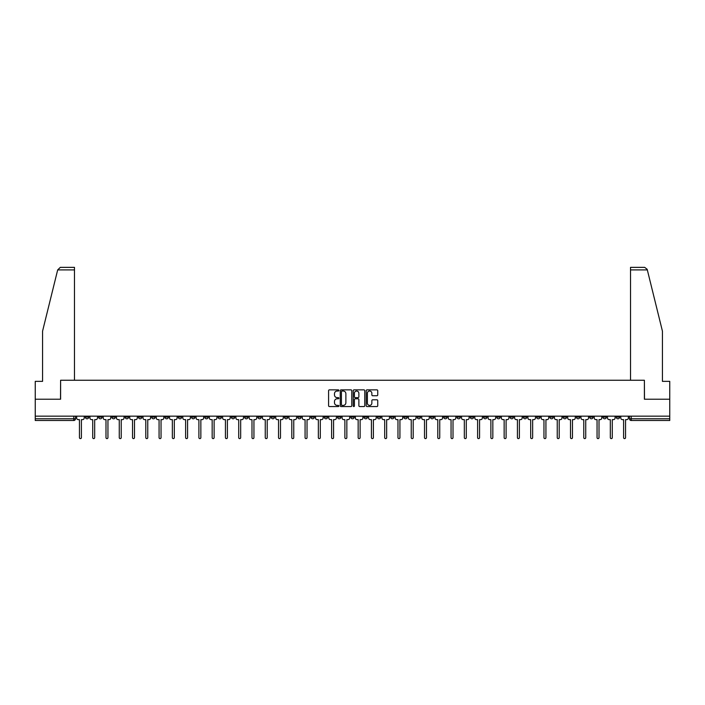 <?xml version="1.0" encoding="UTF-8"?>
<svg xmlns="http://www.w3.org/2000/svg" width="705" height="705" viewBox="0 0 705 705"><rect width="100%" height="100%" fill="white"/><g stroke="black" fill="none" stroke-linecap="round" stroke-linejoin="round"><path stroke-width="1.06" d="M338.885 390.438A0.582 0.582 0 0 0 338.303 389.856L329.429 389.856A0.837 0.837 0 0 0 328.592 390.693L328.592 405.719A0.837 0.837 0 0 0 329.429 406.556L338.303 406.556A0.582 0.582 0 0 0 338.885 405.974A0.582 0.582 0 0 0 338.303 405.393L337.157 405.393A2.67 2.67 0 0 1 334.487 402.714L334.487 401.462A2.67 2.67 0 0 1 337.157 398.792L338.303 398.792A0.582 0.582 0 0 0 338.885 398.21A0.582 0.582 0 0 0 338.303 397.62L337.157 397.62A2.67 2.67 0 0 1 334.487 394.95L334.487 393.698A2.67 2.67 0 0 1 337.157 391.028L338.303 391.028A0.582 0.582 0 0 0 338.885 390.438M523.33 416.161L523.33 417.096L526.741 417.096A1.701 1.701 0 0 1 525.031 418.796A1.701 1.701 0 0 1 523.33 417.096L523.33 416.161M443.701 416.161L443.701 417.096L447.102 417.096A1.701 1.701 0 0 1 445.401 418.796A1.701 1.701 0 0 1 443.701 417.096L443.701 416.161M430.429 416.161L430.429 417.096L433.831 417.096A1.701 1.701 0 0 1 432.13 418.796A1.701 1.701 0 0 1 430.429 417.096L430.429 416.161M350.799 416.161L350.799 417.096L354.201 417.096A1.701 1.701 0 0 1 352.5 418.796A1.701 1.701 0 0 1 350.799 417.096L350.799 416.161M337.528 416.161L337.528 417.096L340.929 417.096A1.701 1.701 0 0 1 339.228 418.796A1.701 1.701 0 0 1 337.528 417.096L337.528 416.161M324.256 416.161L324.256 417.096L327.658 417.096A1.701 1.701 0 0 1 325.957 418.796A1.701 1.701 0 0 1 324.256 417.096L324.256 416.161M297.713 416.161L297.713 417.096L301.114 417.096A1.701 1.701 0 0 1 299.413 418.796A1.701 1.701 0 0 1 297.713 417.096L297.713 416.161M271.169 417.096L271.169 416.161L271.169 417.096A1.701 1.701 0 0 0 272.87 418.796A1.701 1.701 0 0 1 271.169 417.096L274.571 417.096A1.701 1.701 0 0 1 272.87 418.796A1.701 1.701 0 0 0 274.571 417.096L274.571 416.161L274.571 417.096M257.898 417.096L257.898 416.161L257.898 417.096A1.701 1.701 0 0 0 259.599 418.796A1.701 1.701 0 0 1 257.898 417.096L261.299 417.096A1.701 1.701 0 0 1 259.599 418.796M244.626 417.096L244.626 416.161L244.626 417.096A1.701 1.701 0 0 0 246.327 418.796A1.701 1.701 0 0 1 244.626 417.096L248.028 417.096A1.701 1.701 0 0 1 246.327 418.796A1.701 1.701 0 0 0 248.028 417.096L248.028 416.161L248.028 417.096M231.355 416.161L231.355 417.096L234.756 417.096A1.701 1.701 0 0 1 233.055 418.796A1.701 1.701 0 0 1 231.355 417.096L231.355 416.161M218.083 416.161L218.083 417.096L221.485 417.096A1.701 1.701 0 0 1 219.784 418.796A1.701 1.701 0 0 1 218.083 417.096L218.083 416.161M204.811 416.161L204.811 417.096L208.213 417.096A1.701 1.701 0 0 1 206.512 418.796A1.701 1.701 0 0 1 204.811 417.096L204.811 416.161M191.54 417.096L191.54 416.161L191.54 417.096A1.701 1.701 0 0 0 193.24 418.796A1.701 1.701 0 0 1 191.54 417.096L194.941 417.096A1.701 1.701 0 0 1 193.24 418.796M164.988 417.096L164.988 416.161L164.988 417.096A1.701 1.701 0 0 0 166.697 418.796A1.701 1.701 0 0 1 164.988 417.096L168.398 417.096A1.701 1.701 0 0 1 166.697 418.796A1.701 1.701 0 0 0 168.398 417.096L168.398 416.161L168.398 417.096M151.716 417.096L151.716 416.161L151.716 417.096A1.701 1.701 0 0 0 153.417 418.796A1.701 1.701 0 0 1 151.716 417.096L155.126 417.096A1.701 1.701 0 0 1 153.417 418.796A1.701 1.701 0 0 0 155.126 417.096L155.126 416.161L155.126 417.096M138.444 417.096L138.444 416.161L138.444 417.096A1.701 1.701 0 0 0 140.145 418.796A1.701 1.701 0 0 1 138.444 417.096L141.855 417.096A1.701 1.701 0 0 1 140.145 418.796A1.701 1.701 0 0 0 141.855 417.096L141.855 416.161L141.855 417.096M125.173 417.096L125.173 416.161L125.173 417.096A1.701 1.701 0 0 0 126.874 418.796A1.701 1.701 0 0 1 125.173 417.096L128.583 417.096A1.701 1.701 0 0 1 126.874 418.796M111.901 417.096L111.901 416.161L111.901 417.096A1.701 1.701 0 0 0 113.602 418.796A1.701 1.701 0 0 1 111.901 417.096L115.303 417.096A1.701 1.701 0 0 1 113.602 418.796A1.701 1.701 0 0 0 115.303 417.096L115.303 416.161L115.303 417.096M98.629 417.096L98.629 416.161L98.629 417.096A1.701 1.701 0 0 0 100.33 418.796A1.701 1.701 0 0 1 98.629 417.096L102.031 417.096A1.701 1.701 0 0 1 100.33 418.796A1.701 1.701 0 0 0 102.031 417.096L102.031 416.161L102.031 417.096M376.902 395.743A0.837 0.837 0 0 0 377.739 394.906L377.739 390.693A0.837 0.837 0 0 0 376.902 389.856L367.049 389.856A0.837 0.837 0 0 0 366.212 390.693L366.212 405.719A0.837 0.837 0 0 0 367.049 406.556L376.902 406.556A0.837 0.837 0 0 0 377.739 405.719L377.739 400.625A0.837 0.837 0 0 0 376.902 399.797L372.689 399.797A0.837 0.837 0 0 0 371.852 400.625L371.852 403.154A2.23 2.23 0 0 1 369.623 405.393A2.23 2.23 0 0 1 367.384 403.154L367.384 393.258A2.23 2.23 0 0 1 369.623 391.028A2.23 2.23 0 0 1 371.852 393.258L371.852 394.906A0.837 0.837 0 0 0 372.689 395.743L376.902 395.743M57.678 269.909L60.304 267.362L74.474 267.362L74.474 269.909L57.678 269.909L42.564 331.165L42.564 381.361L35.25 381.361L35.25 399.224L60.604 399.224L60.604 380.259L644.396 380.259L644.396 399.224L669.75 399.224L669.75 416.161L35.25 416.161L35.25 418.796L75.488 418.796L75.488 416.161L75.488 418.796A1.701 1.701 0 0 1 73.787 420.497L35.25 420.497L35.25 418.796M35.25 399.224L35.25 416.161M351.769 390.693A0.837 0.837 0 0 0 350.931 389.856L341.079 389.856A0.837 0.837 0 0 0 340.242 390.693L340.242 405.719A0.837 0.837 0 0 0 341.079 406.556L350.931 406.556A0.837 0.837 0 0 0 351.769 405.719L351.769 390.693M354.069 389.856L363.921 389.856A0.837 0.837 0 0 1 364.758 390.693L364.758 405.719A0.837 0.837 0 0 1 363.921 406.556L359.7 406.556A0.837 0.837 0 0 1 358.871 405.719L358.871 399.629A0.837 0.837 0 0 0 358.034 398.792L355.232 398.792A0.837 0.837 0 0 0 354.404 399.629L354.404 405.974A0.582 0.582 0 0 1 353.813 406.556A0.582 0.582 0 0 1 353.231 405.974L353.231 390.693A0.837 0.837 0 0 1 354.069 389.856M629.512 416.161L629.512 418.796L669.75 418.796L669.75 420.497L631.213 420.497A1.701 1.701 0 0 1 629.512 418.796A1.701 1.701 0 0 0 631.213 420.497L631.213 416.161M669.75 416.161L669.75 418.796M619.642 416.161L619.642 417.096A1.701 1.701 0 0 1 617.941 418.796A1.701 1.701 0 0 1 616.24 417.096L619.642 417.096M616.24 416.161L616.24 417.096M606.37 416.161L606.37 417.096A1.701 1.701 0 0 1 604.67 418.796A1.701 1.701 0 0 1 602.969 417.096L606.37 417.096M602.969 416.161L602.969 417.096M593.099 417.096L593.099 416.161L593.099 417.096A1.701 1.701 0 0 1 591.398 418.796A1.701 1.701 0 0 1 589.697 417.096L593.099 417.096A1.701 1.701 0 0 1 591.398 418.796M589.697 416.161L589.697 417.096M579.827 416.161L579.827 417.096A1.701 1.701 0 0 1 578.126 418.796A1.701 1.701 0 0 1 576.417 417.096A1.701 1.701 0 0 0 578.126 418.796M576.417 416.161L576.417 417.096L579.827 417.096M566.556 416.161L566.556 417.096A1.701 1.701 0 0 1 564.855 418.796A1.701 1.701 0 0 1 563.145 417.096L566.556 417.096A1.701 1.701 0 0 1 564.855 418.796M563.145 416.161L563.145 417.096M553.284 416.161L553.284 417.096A1.701 1.701 0 0 1 551.583 418.796A1.701 1.701 0 0 1 549.874 417.096A1.701 1.701 0 0 0 551.583 418.796M549.874 416.161L549.874 417.096L553.284 417.096M540.012 416.161L540.012 417.096A1.701 1.701 0 0 1 538.303 418.796A1.701 1.701 0 0 1 536.602 417.096L540.012 417.096M536.602 416.161L536.602 417.096M526.741 416.161L526.741 417.096A1.701 1.701 0 0 1 525.031 418.796M513.46 416.161L513.46 417.096A1.701 1.701 0 0 1 511.76 418.796A1.701 1.701 0 0 1 510.059 417.096L513.46 417.096M510.059 416.161L510.059 417.096M500.189 416.161L500.189 417.096A1.701 1.701 0 0 1 498.488 418.796A1.701 1.701 0 0 1 496.787 417.096L500.189 417.096M496.787 416.161L496.787 417.096M486.917 416.161L486.917 417.096A1.701 1.701 0 0 1 485.216 418.796A1.701 1.701 0 0 1 483.515 417.096A1.701 1.701 0 0 0 485.216 418.796M483.515 416.161L483.515 417.096L486.917 417.096M473.645 416.161L473.645 417.096A1.701 1.701 0 0 1 471.945 418.796A1.701 1.701 0 0 1 470.244 417.096L473.645 417.096M470.244 416.161L470.244 417.096M460.374 416.161L460.374 417.096A1.701 1.701 0 0 1 458.673 418.796A1.701 1.701 0 0 1 456.972 417.096L460.374 417.096M456.972 416.161L456.972 417.096M447.102 416.161L447.102 417.096M433.831 416.161L433.831 417.096L433.831 416.161M420.559 416.161L420.559 417.096A1.701 1.701 0 0 1 418.858 418.796A1.701 1.701 0 0 1 417.157 417.096L420.559 417.096M417.157 416.161L417.157 417.096M407.287 416.161L407.287 417.096A1.701 1.701 0 0 1 405.587 418.796A1.701 1.701 0 0 1 403.886 417.096L407.287 417.096M403.886 416.161L403.886 417.096M394.016 416.161L394.016 417.096A1.701 1.701 0 0 1 392.315 418.796A1.701 1.701 0 0 1 390.614 417.096L394.016 417.096M390.614 416.161L390.614 417.096M380.744 416.161L380.744 417.096A1.701 1.701 0 0 1 379.043 418.796A1.701 1.701 0 0 1 377.342 417.096L380.744 417.096M377.342 416.161L377.342 417.096M367.472 416.161L367.472 417.096A1.701 1.701 0 0 1 365.772 418.796A1.701 1.701 0 0 1 364.071 417.096L367.472 417.096M364.071 416.161L364.071 417.096M354.201 416.161L354.201 417.096A1.701 1.701 0 0 1 352.5 418.796M340.929 416.161L340.929 417.096M327.658 417.096L327.658 416.161L327.658 417.096A1.701 1.701 0 0 1 325.957 418.796M314.386 416.161L314.386 417.096A1.701 1.701 0 0 1 312.685 418.796A1.701 1.701 0 0 1 310.984 417.096A1.701 1.701 0 0 0 312.685 418.796A1.701 1.701 0 0 0 314.386 417.096L310.984 417.096L310.984 416.161M301.114 417.096L301.114 416.161L301.114 417.096A1.701 1.701 0 0 1 299.413 418.796M287.843 416.161L287.843 417.096A1.701 1.701 0 0 1 286.142 418.796A1.701 1.701 0 0 1 284.441 417.096A1.701 1.701 0 0 0 286.142 418.796M284.441 416.161L284.441 417.096L287.843 417.096M261.299 416.161L261.299 417.096L261.299 416.161M234.756 417.096L234.756 416.161L234.756 417.096A1.701 1.701 0 0 1 233.055 418.796M221.485 417.096L221.485 416.161L221.485 417.096A1.701 1.701 0 0 1 219.784 418.796M208.213 417.096L208.213 416.161L208.213 417.096A1.701 1.701 0 0 1 206.512 418.796M194.941 416.161L194.941 417.096L194.941 416.161M181.67 417.096L181.67 416.161L181.67 417.096A1.701 1.701 0 0 1 179.969 418.796A1.701 1.701 0 0 1 178.259 417.096L181.67 417.096A1.701 1.701 0 0 1 179.969 418.796M178.259 416.161L178.259 417.096M128.583 416.161L128.583 417.096L128.583 416.161M88.76 416.161L88.76 417.096A1.701 1.701 0 0 1 87.059 418.796A1.701 1.701 0 0 1 85.358 417.096A1.701 1.701 0 0 0 87.059 418.796A1.701 1.701 0 0 0 88.76 417.096L88.76 416.161M85.358 416.161L85.358 417.096L88.76 417.096M73.787 416.161L73.787 420.497A1.701 1.701 0 0 0 75.488 418.796M341.995 391.028A0.582 0.582 0 0 0 341.414 391.61L341.414 404.802A0.582 0.582 0 0 0 341.995 405.393L343.212 405.393A2.67 2.67 0 0 0 345.882 402.714L345.882 393.698A2.67 2.67 0 0 0 343.212 391.028L341.995 391.028M358.871 393.302A2.23 2.23 0 0 0 356.633 391.063A2.23 2.23 0 0 0 354.404 393.302L354.404 396.792A0.837 0.837 0 0 0 355.232 397.62L358.034 397.62A0.837 0.837 0 0 0 358.871 396.792L358.871 393.302M76.642 416.161L76.642 417.942A1.701 1.701 139.8 0 0 78.343 419.642L79.445 419.642L79.445 437.638A0.978 0.978 139.8 0 0 80.423 438.616A0.978 0.978 139.8 0 0 81.401 437.638L81.401 419.642L82.511 419.642A1.701 1.701 139.8 0 0 84.212 417.942L84.212 416.161M89.914 416.161L89.914 417.942A1.701 1.701 139.8 0 0 91.615 419.642L92.716 419.642L92.716 437.638A0.978 0.978 139.8 0 0 93.694 438.616A0.978 0.978 139.8 0 0 94.673 437.638L94.673 419.642L95.783 419.642A1.701 1.701 139.8 0 0 97.484 417.942L97.484 416.161M103.186 416.161L103.186 417.942A1.701 1.701 139.8 0 0 104.886 419.642L105.988 419.642L105.988 437.638A0.978 0.978 139.8 0 0 106.966 438.616A0.978 0.978 139.8 0 0 107.944 437.638L107.944 419.642L109.055 419.642A1.701 1.701 139.8 0 0 110.755 417.942L110.755 416.161M74.474 380.259L74.474 269.909M60.515 399.224L60.604 380.259M669.75 399.224L669.75 381.361L662.436 381.361L662.436 331.165L647.172 269.301L644.696 267.362L630.526 267.362L644.696 267.362M630.526 380.259L630.526 267.362M644.485 399.224L644.396 380.259M116.457 416.161L116.457 417.942A1.701 1.701 139.8 0 0 118.158 419.642L119.26 419.642L119.26 437.638A0.978 0.978 139.8 0 0 120.238 438.616A0.978 0.978 139.8 0 0 121.216 437.638L121.216 419.642L122.326 419.642A1.701 1.701 139.8 0 0 124.027 417.942L124.027 416.161M129.729 416.161L129.729 417.942A1.701 1.701 139.8 0 0 131.43 419.642L132.531 419.642L132.531 437.638A0.978 0.978 139.8 0 0 133.509 438.616A0.978 0.978 139.8 0 0 134.488 437.638L134.488 419.642L135.598 419.642A1.701 1.701 139.8 0 0 137.299 417.942L137.299 416.161M143 416.161L143 417.942A1.701 1.701 139.8 0 0 144.701 419.642L145.803 419.642L145.803 437.638A0.978 0.978 139.8 0 0 146.781 438.616A0.978 0.978 139.8 0 0 147.759 437.638L147.759 419.642L148.87 419.642A1.701 1.701 139.8 0 0 150.57 417.942L150.57 416.161M156.272 416.161L156.272 417.942A1.701 1.701 139.8 0 0 157.973 419.642L159.074 419.642L159.074 437.638A0.978 0.978 139.8 0 0 160.061 438.616A0.978 0.978 139.8 0 0 161.04 437.638L161.04 419.642L162.141 419.642A1.701 1.701 139.8 0 0 163.842 417.942L163.842 416.161M169.544 416.161L169.544 417.942A1.701 1.701 139.8 0 0 171.244 419.642L172.355 419.642L172.355 437.638A0.978 0.978 139.8 0 0 173.333 438.616A0.978 0.978 139.8 0 0 174.311 437.638L174.311 419.642L175.413 419.642A1.701 1.701 139.8 0 0 177.114 417.942L177.114 416.161M182.815 416.161L182.815 417.942A1.701 1.701 139.8 0 0 184.516 419.642L185.626 419.642L185.626 437.638A0.978 0.978 139.8 0 0 186.605 438.616A0.978 0.978 139.8 0 0 187.583 437.638L187.583 419.642L188.684 419.642A1.701 1.701 139.8 0 0 190.385 417.942L190.385 416.161M196.087 416.161L196.087 417.942A1.701 1.701 139.8 0 0 197.788 419.642L198.898 419.642L198.898 437.638A0.978 0.978 139.8 0 0 199.876 438.616A0.978 0.978 139.8 0 0 200.854 437.638L200.854 419.642L201.956 419.642A1.701 1.701 139.8 0 0 203.657 417.942L203.657 416.161M209.359 416.161L209.359 417.942A1.701 1.701 139.8 0 0 211.059 419.642L212.17 419.642L212.17 437.638A0.978 0.978 139.8 0 0 213.148 438.616A0.978 0.978 139.8 0 0 214.126 437.638L214.126 419.642L215.228 419.642A1.701 1.701 139.8 0 0 216.928 417.942L216.928 416.161M222.63 416.161L222.63 417.942A1.701 1.701 139.8 0 0 224.331 419.642L225.441 419.642L225.441 437.638A0.978 0.978 139.8 0 0 226.42 438.616A0.978 0.978 139.8 0 0 227.398 437.638L227.398 419.642L228.499 419.642A1.701 1.701 139.8 0 0 230.2 417.942L230.2 416.161M235.902 416.161L235.902 417.942A1.701 1.701 139.8 0 0 237.603 419.642L238.713 419.642L238.713 437.638A0.978 0.978 139.8 0 0 239.691 438.616A0.978 0.978 139.8 0 0 240.669 437.638L240.669 419.642L241.771 419.642A1.701 1.701 139.8 0 0 243.472 417.942L243.472 416.161M249.173 416.161L249.173 417.942A1.701 1.701 139.8 0 0 250.874 419.642L251.985 419.642L251.985 437.638A0.978 0.978 139.8 0 0 252.963 438.616A0.978 0.978 139.8 0 0 253.941 437.638L253.941 419.642L255.043 419.642A1.701 1.701 139.8 0 0 256.743 417.942L256.743 416.161M262.445 416.161L262.445 417.942A1.701 1.701 139.8 0 0 264.146 419.642L265.256 419.642L265.256 437.638A0.978 0.978 139.8 0 0 266.234 438.616A0.978 0.978 139.8 0 0 267.213 437.638L267.213 419.642L268.314 419.642A1.701 1.701 139.8 0 0 270.015 417.942L270.015 416.161M275.717 416.161L275.717 417.942A1.701 1.701 139.8 0 0 277.418 419.642L278.528 419.642L278.528 437.638A0.978 0.978 139.8 0 0 279.506 438.616A0.978 0.978 139.8 0 0 280.484 437.638L280.484 419.642L281.586 419.642A1.701 1.701 139.8 0 0 283.287 417.942L283.287 416.161M288.988 416.161L288.988 417.942A1.701 1.701 139.8 0 0 290.689 419.642L291.8 419.642L291.8 437.638A0.978 0.978 139.8 0 0 292.778 438.616A0.978 0.978 139.8 0 0 293.756 437.638L293.756 419.642L294.857 419.642A1.701 1.701 139.8 0 0 296.558 417.942L296.558 416.161M302.26 416.161L302.26 417.942A1.701 1.701 139.8 0 0 303.961 419.642L305.071 419.642L305.071 437.638A0.978 0.978 139.8 0 0 306.049 438.616A0.978 0.978 139.8 0 0 307.027 437.638L307.027 419.642L308.129 419.642A1.701 1.701 139.8 0 0 309.83 417.942L309.83 416.161M315.532 416.161L315.532 417.942A1.701 1.701 139.8 0 0 317.232 419.642L318.343 419.642L318.343 437.638A0.978 0.978 139.8 0 0 319.321 438.616A0.978 0.978 139.8 0 0 320.299 437.638L320.299 419.642L321.401 419.642A1.701 1.701 139.8 0 0 323.11 417.942L323.11 416.161M328.803 416.161L328.803 417.942A1.701 1.701 139.8 0 0 330.504 419.642L331.614 419.642L331.614 437.638A0.978 0.978 139.8 0 0 332.593 438.616A0.978 0.978 139.8 0 0 333.571 437.638L333.571 419.642L334.672 419.642A1.701 1.701 139.8 0 0 336.382 417.942L336.382 416.161M342.075 416.161L342.075 417.942A1.701 1.701 139.8 0 0 343.776 419.642L344.886 419.642L344.886 437.638A0.978 0.978 139.8 0 0 345.864 438.616A0.978 0.978 139.8 0 0 346.842 437.638L346.842 419.642L347.953 419.642A1.701 1.701 139.8 0 0 349.654 417.942L349.654 416.161M355.346 416.161L355.346 417.942A1.701 1.701 139.8 0 0 357.047 419.642L358.158 419.642L358.158 437.638A0.978 0.978 139.8 0 0 359.136 438.616A0.978 0.978 139.8 0 0 360.114 437.638L360.114 419.642L361.224 419.642A1.701 1.701 139.8 0 0 362.925 417.942L362.925 416.161M368.618 416.161L368.618 417.942A1.701 1.701 139.8 0 0 370.328 419.642L371.429 419.642L371.429 437.638A0.978 0.978 139.8 0 0 372.407 438.616A0.978 0.978 139.8 0 0 373.386 437.638L373.386 419.642L374.496 419.642A1.701 1.701 139.8 0 0 376.197 417.942L376.197 416.161M381.89 416.161L381.89 417.942A1.701 1.701 139.8 0 0 383.599 419.642L384.701 419.642L384.701 437.638A0.978 0.978 139.8 0 0 385.679 438.616A0.978 0.978 139.8 0 0 386.657 437.638L386.657 419.642L387.768 419.642A1.701 1.701 139.8 0 0 389.468 417.942L389.468 416.161M395.17 416.161L395.17 417.942A1.701 1.701 139.8 0 0 396.871 419.642L397.973 419.642L397.973 437.638A0.978 0.978 139.8 0 0 398.951 438.616A0.978 0.978 139.8 0 0 399.929 437.638L399.929 419.642L401.039 419.642A1.701 1.701 139.8 0 0 402.74 417.942L402.74 416.161M408.442 416.161L408.442 417.942A1.701 1.701 139.8 0 0 410.143 419.642L411.244 419.642L411.244 437.638A0.978 0.978 139.8 0 0 412.222 438.616A0.978 0.978 139.8 0 0 413.2 437.638L413.2 419.642L414.311 419.642A1.701 1.701 139.8 0 0 416.012 417.942L416.012 416.161M421.713 416.161L421.713 417.942A1.701 1.701 139.8 0 0 423.414 419.642L424.516 419.642L424.516 437.638A0.978 0.978 139.8 0 0 425.494 438.616A0.978 0.978 139.8 0 0 426.472 437.638L426.472 419.642L427.582 419.642A1.701 1.701 139.8 0 0 429.283 417.942L429.283 416.161M434.985 416.161L434.985 417.942A1.701 1.701 139.8 0 0 436.686 419.642L437.787 419.642L437.787 437.638A0.978 0.978 139.8 0 0 438.766 438.616A0.978 0.978 139.8 0 0 439.744 437.638L439.744 419.642L440.854 419.642A1.701 1.701 139.8 0 0 442.555 417.942L442.555 416.161M448.257 416.161L448.257 417.942A1.701 1.701 139.8 0 0 449.957 419.642L451.059 419.642L451.059 437.638A0.978 0.978 139.8 0 0 452.037 438.616A0.978 0.978 139.8 0 0 453.015 437.638L453.015 419.642L454.126 419.642A1.701 1.701 139.8 0 0 455.827 417.942L455.827 416.161M461.528 416.161L461.528 417.942A1.701 1.701 139.8 0 0 463.229 419.642L464.331 419.642L464.331 437.638A0.978 0.978 139.8 0 0 465.309 438.616A0.978 0.978 139.8 0 0 466.287 437.638L466.287 419.642L467.397 419.642A1.701 1.701 139.8 0 0 469.098 417.942L469.098 416.161M474.8 416.161L474.8 417.942A1.701 1.701 139.8 0 0 476.501 419.642L477.602 419.642L477.602 437.638A0.978 0.978 139.8 0 0 478.58 438.616A0.978 0.978 139.8 0 0 479.559 437.638L479.559 419.642L480.669 419.642A1.701 1.701 139.8 0 0 482.37 417.942L482.37 416.161M488.072 416.161L488.072 417.942A1.701 1.701 139.8 0 0 489.772 419.642L490.874 419.642L490.874 437.638A0.978 0.978 139.8 0 0 491.852 438.616A0.978 0.978 139.8 0 0 492.83 437.638L492.83 419.642L493.941 419.642A1.701 1.701 139.8 0 0 495.641 417.942L495.641 416.161M501.343 416.161L501.343 417.942A1.701 1.701 139.8 0 0 503.044 419.642L504.146 419.642L504.146 437.638A0.978 0.978 139.8 0 0 505.124 438.616A0.978 0.978 139.8 0 0 506.102 437.638L506.102 419.642L507.212 419.642A1.701 1.701 139.8 0 0 508.913 417.942L508.913 416.161M514.615 416.161L514.615 417.942A1.701 1.701 139.8 0 0 516.316 419.642L517.417 419.642L517.417 437.638A0.978 0.978 139.8 0 0 518.395 438.616A0.978 0.978 139.8 0 0 519.374 437.638L519.374 419.642L520.484 419.642A1.701 1.701 139.8 0 0 522.185 417.942L522.185 416.161M527.886 416.161L527.886 417.942A1.701 1.701 139.8 0 0 529.587 419.642L530.689 419.642L530.689 437.638A0.978 0.978 139.8 0 0 531.667 438.616A0.978 0.978 139.8 0 0 532.645 437.638L532.645 419.642L533.755 419.642A1.701 1.701 139.8 0 0 535.456 417.942L535.456 416.161M541.158 416.161L541.158 417.942A1.701 1.701 139.8 0 0 542.859 419.642L543.96 419.642L543.96 437.638A0.978 0.978 139.8 0 0 544.939 438.616A0.978 0.978 139.8 0 0 545.926 437.638L545.926 419.642L547.027 419.642A1.701 1.701 139.8 0 0 548.728 417.942L548.728 416.161M554.43 416.161L554.43 417.942A1.701 1.701 139.8 0 0 556.13 419.642L557.241 419.642L557.241 437.638A0.978 0.978 139.8 0 0 558.219 438.616A0.978 0.978 139.8 0 0 559.197 437.638L559.197 419.642L560.299 419.642A1.701 1.701 139.8 0 0 562 417.942L562 416.161M567.701 416.161L567.701 417.942A1.701 1.701 139.8 0 0 569.402 419.642L570.512 419.642L570.512 437.638A0.978 0.978 139.8 0 0 571.491 438.616A0.978 0.978 139.8 0 0 572.469 437.638L572.469 419.642L573.57 419.642A1.701 1.701 139.8 0 0 575.271 417.942L575.271 416.161M580.973 416.161L580.973 417.942A1.701 1.701 139.8 0 0 582.674 419.642L583.784 419.642L583.784 437.638A0.978 0.978 139.8 0 0 584.762 438.616A0.978 0.978 139.8 0 0 585.74 437.638L585.74 419.642L586.842 419.642A1.701 1.701 139.8 0 0 588.543 417.942L588.543 416.161M594.245 416.161L594.245 417.942A1.701 1.701 139.8 0 0 595.945 419.642L597.056 419.642L597.056 437.638A0.978 0.978 139.8 0 0 598.034 438.616A0.978 0.978 139.8 0 0 599.012 437.638L599.012 419.642L600.114 419.642A1.701 1.701 139.8 0 0 601.814 417.942L601.814 416.161M607.516 416.161L607.516 417.942A1.701 1.701 139.8 0 0 609.217 419.642L610.327 419.642L610.327 437.638A0.978 0.978 139.8 0 0 611.305 438.616A0.978 0.978 139.8 0 0 612.284 437.638L612.284 419.642L613.385 419.642A1.701 1.701 139.8 0 0 615.086 417.942L615.086 416.161M620.788 416.161L620.788 417.942A1.701 1.701 139.8 0 0 622.489 419.642L623.599 419.642L623.599 437.638A0.978 0.978 139.8 0 0 624.577 438.616A0.978 0.978 139.8 0 0 625.555 437.638L625.555 419.642L626.657 419.642A1.701 1.701 139.8 0 0 628.358 417.942L628.358 416.161M647.322 269.909L630.526 269.909"/></g></svg>
